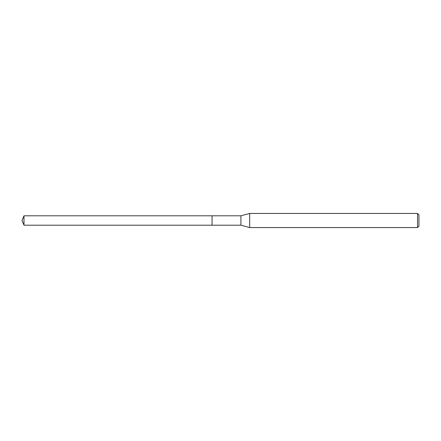 <?xml version="1.0" encoding="UTF-8"?>
<svg xmlns="http://www.w3.org/2000/svg" width="441" height="441" viewBox="0 0 441 441"><rect width="100%" height="100%" fill="white"/><g stroke="black" fill="none" stroke-linecap="round" stroke-linejoin="round"><path stroke-width="0.66" d="M23.996 225.202L22.05 220.5L23.996 215.798L23.996 225.202L212.071 225.202L212.071 215.798L212.071 225.202L240.913 225.202L240.913 215.798L249.683 213.45L417.539 213.45L418.95 214.855L418.95 226.145L418.95 214.855M23.996 215.798L240.913 215.798M249.683 213.45L249.683 227.55L417.539 227.55L417.539 213.45M417.539 227.55L418.95 226.145M240.913 225.202L249.683 227.55"/></g></svg>
